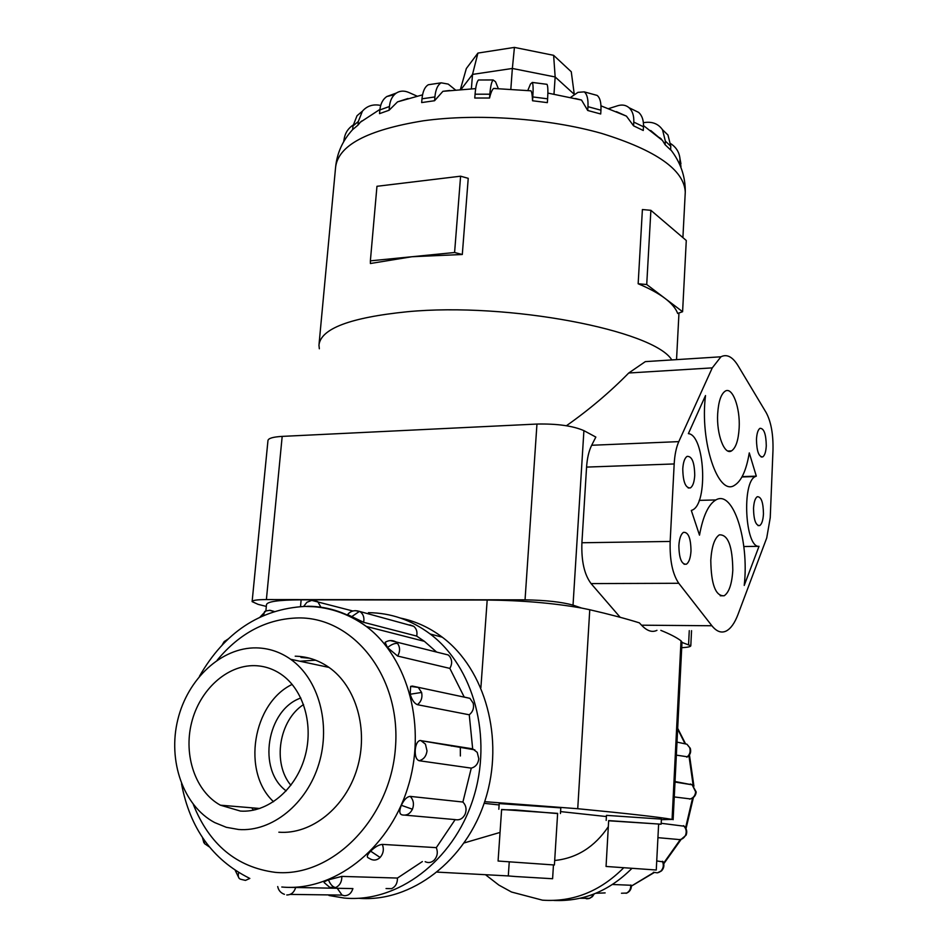 <?xml version="1.0" encoding="UTF-8"?>
<svg xmlns="http://www.w3.org/2000/svg" width="948" height="948" viewBox="0 0 948 948"><rect width="100%" height="100%" fill="white"/><g stroke="black" fill="none" stroke-linecap="round" stroke-linejoin="round"><path stroke-width="1.42" d="M553.454 864.991L552.601 878.737L515.38 876.521L508.294 875.928L509.242 862.052M557.637 813.372L501.622 809.474L498.079 861.033L554.402 864.991L557.637 813.348M498.826 809.26L499.217 803.584L560.801 807.862M557.625 813.585L515.605 809.947L501.611 809.687M658.635 824.037L608.663 820.601L606.056 866.46L656.265 870.015L658.635 824.025M606.175 820.423L606.459 815.363L661.396 819.108L661.135 824.191L608.652 820.778M658.623 824.203L661.135 824.191M315.589 660.187L299.876 661.23M238.647 829.5C271.934 832.107 306.891 803.916 318.907 763.792C331.125 723.727 318.445 678.78 290.633 659.263C280.146 651.916 268.711 648.124 256.327 647.875C221.512 647.283 187.657 678.721 177.774 719.781C167.678 760.77 183.201 805.836 214.651 822.556L226.299 827.296L238.647 829.5M254.597 665.65C264.196 665.899 273.083 668.802 281.26 674.384C303.798 689.8 314.179 725.777 304.581 757.938C295.136 790.146 267.218 812.993 240.448 811.073L220.386 805.184C195.525 791.556 183.32 755.509 191.567 722.755C199.637 689.943 226.845 665.022 254.597 665.65M400.566 618.096C415.568 621.201 429.48 627.564 442.301 637.21C485.198 669.324 504.715 738.705 485.305 799.733C466.167 860.855 411.148 902.662 358.711 898.289M329.003 895.505L344.124 898.04C397.105 903.195 453.251 861.211 473.04 799.176C493.102 737.236 473.585 666.574 430.179 633.999C411.385 619.98 390.801 612.87 368.428 612.669M289.211 887.364L352.917 888.584C351.376 893.348 348.509 895.718 344.325 895.706L342.062 895.09L337.227 888.288M328.446 879.851C330.449 884.603 332.855 887.174 335.687 887.553L329.738 887.328L324.228 882.659C323.6 882.173 325.01 881.237 328.446 879.851L341.837 876.402L397.437 878.061L422.381 861.554M370.644 851.174L380.112 857.466C377.174 860.203 374.022 860.772 370.668 859.161L368.345 857.869C366.438 857.039 367.196 854.812 370.644 851.174C374.97 846.955 378.856 844.692 382.328 844.384L436.305 847.642L455.17 819.605L405.009 815.138M401.336 805.29L412.427 809.225C410.01 813.917 406.562 815.801 402.082 814.877C399.333 814.107 399.084 810.907 401.336 805.29C404.049 799.626 407.012 796.664 410.211 796.391L462.897 802.032L471.274 768.129L419.146 760.723C416.279 759.692 414.975 756.066 415.248 749.844C415.793 744.512 417.333 741.395 419.869 740.483L472.673 748.849L469.26 714.792L417.452 704.696C414.383 703.511 411.965 700.015 410.2 694.232L410.626 686.399L412.333 686.068L469.935 698.344L473.182 703.132C474.225 707.919 472.922 711.806 469.26 714.792M469.935 698.344L464.212 697.041L449.85 668.399L397.674 656.063L387.483 647.567L385.113 642.365L385.824 641.915M436.601 652.058L424.396 641.334L416.693 636.096L363.605 622.303L347.561 614.565M314.061 606.732L305.126 606.412M397.437 878.061C397.532 883.18 395.577 886.712 391.571 888.667L386.049 888.549M462.897 802.032C466.12 805.397 466.854 809.474 465.113 814.237C462.802 818.705 459.484 820.482 455.17 819.605M409.927 624.898L413.719 626.296C416.528 628.678 417.511 631.949 416.693 636.096M442.728 653.587L448.226 654.961L449.684 656.383C452.22 660.14 452.279 664.145 449.85 668.399M472.673 748.849L477.235 752.368L478.799 758.791C478.124 763.839 475.612 766.956 471.274 768.129M436.305 847.642C438.094 852.276 437.419 856.411 434.255 860.073C431.435 862.68 428.401 863.213 425.154 861.685M295.207 656.194C307.342 656.454 318.564 660.175 328.885 667.321C356.223 686.305 368.843 729.889 357.1 768.662C345.534 807.495 311.465 834.75 278.854 832.202M300.978 657.438L309.581 658.22M485.471 874.708L498.873 885.088L511.505 892.021L542.481 900.173C572.995 902.223 600.025 891.476 623.571 867.918M690.334 748.47L686.956 744.227L682.596 743.303M661.183 823.291L684.231 826.218M612.515 884.484L631.368 885.278C631.534 888.892 630.029 891.487 626.841 893.052L621.473 893.241M656.727 860.95L663.126 861.874M675.035 781.519L691.365 784.683M319.346 348.769L318.955 345.167C320.697 328.66 350.168 317.521 407.356 311.738C508.246 302.057 653.907 330.307 671.812 359.932M411.965 256.73L370.395 263.508L370.372 260.854L454.59 252.512L462.304 254.491L411.965 256.73M449.708 90.475L442.906 91.316L434.575 100.725L421.67 102.574L421.99 98.805L434.895 96.945C435.618 89.539 437.727 84.834 441.199 82.832L448.203 84.088L455.384 89.894M408.019 98.497L397.532 101.874L389.107 110.241L379.532 113.642L379.864 109.944L389.427 106.508C390.078 100.322 392.365 95.843 396.3 93.07C400.02 90.712 404.144 90.498 408.671 92.418L417.025 96.115M379.911 109.411L360.394 122.185L358 125.1L358.332 121.463L362.409 111.165C367.113 105.82 373.204 103.913 380.693 105.429M358 125.112L352.656 129.592L352.988 125.966L358.332 121.463M361.01 121.534L361.887 120.965M710.787 560.126C711.711 546.475 714.567 538.037 719.354 534.85C728.04 534.411 732.52 546.214 732.804 570.258C731.939 583.956 729.059 592.464 724.177 595.771C715.574 596.304 711.107 584.418 710.787 560.126M717.672 413.826C718.466 401.585 720.99 394.013 725.232 391.133C732.46 386.464 740.329 407.735 739.156 427.963C738.409 440.275 735.873 447.918 731.536 450.881C724.497 455.561 716.427 434.457 717.672 413.826M753.53 508.341C753.921 502.025 755.165 498.15 757.286 496.705C761.232 496.622 763.282 502.345 763.46 513.887C763.081 520.215 761.825 524.114 759.692 525.571C755.769 525.69 753.707 519.942 753.53 508.341M756.468 439.362C756.824 433.355 758.009 429.681 760 428.306C763.981 428.283 766.067 434.113 766.28 445.809C765.925 451.829 764.74 455.526 762.725 456.912C758.767 456.972 756.682 451.118 756.468 439.362M678.875 545.456C679.372 538.428 680.925 534.056 683.52 532.338C688.343 531.994 690.843 538.227 690.997 551.025C690.523 558.064 688.971 562.46 686.352 564.214C681.541 564.581 679.052 558.325 678.875 545.456M682.773 468.762C683.235 462.126 684.681 458.002 687.11 456.367C691.993 456.095 694.529 462.458 694.73 475.446C694.292 482.094 692.834 486.253 690.381 487.912C685.523 488.208 682.987 481.821 682.773 468.762M656.952 630.337C652.153 632.683 647.022 630.977 641.547 625.194L639.343 622.848C625.822 618.617 609.291 614.257 589.763 609.742L581.586 608.047C553.028 603.058 521.566 600.38 487.189 600.037L301.144 599.835C278.605 599.954 267.052 601.577 266.483 604.717L265.89 610.879M738.018 614.399C734.747 623.049 730.825 628.571 726.275 630.989C721.381 633.359 716.593 631.617 711.889 625.751L678.768 583.281C672.511 574.073 669.644 560.126 670.165 541.45L674.182 463.951C674.703 454.839 676.232 447.397 678.792 441.626L712.268 367.883L720.942 356.792C726.879 353.805 732.579 356.78 738.054 365.703L766.221 412.7C771.08 421.824 773.331 434.326 772.987 450.229L770.238 517.691L766.731 537.919L738.018 614.399M266.317 606.424L258.117 604.362L252.121 601.625C252.393 600.297 257.145 599.61 266.388 599.574L525.05 599.835C545.681 600.202 561.678 601.968 573.03 605.144L581.586 608.047M681.968 642.412L690.808 645.754C690.725 646.714 687.691 647.365 681.707 647.697M574.334 94.836L571.265 71.752L553.62 55.328L514.432 47.4L477.922 53.076L466.333 68.54L460.396 89.468M574.358 94.421L555.161 76.966L553.62 55.328M553.988 94.089L555.161 76.966L512.358 68.457L514.432 47.4M510.842 89.1L512.358 68.457L472.519 74.406L477.922 53.076M471.393 88.78L472.519 74.406L461.072 89.408M756.314 476.157L755.402 476.536C741.644 481.714 745.092 547.897 759.004 546.332L744.227 585.426C749.358 540.704 733.136 489.452 715.882 499.94C708.452 504.312 702.989 516.044 699.505 535.158L691.317 510.474L692.419 510.024C708.334 503.412 704.743 434.883 688.378 433.639L705.513 395.553C699.648 441.697 718.193 496.657 734.51 485.305C741.443 481.063 746.36 470.267 749.275 452.895L756.314 476.157L742.154 476.607M743.825 546.534L759.004 546.332M620.182 617.302L591.078 583.589C584.324 574.595 581.266 560.991 581.906 542.754L586.575 467.091C587.179 458.192 588.874 450.916 591.682 445.264L595.842 437.075L583.909 430.641C572.888 425.842 557.234 423.638 536.959 424.052L282.184 436.388C273.06 436.921 268.32 438.308 267.964 440.559L252.132 601.518M566.43 425.735C589.218 409.678 609.991 392.105 628.737 373.002L645.327 361.626L656.561 360.915M682.596 311.714L677.666 313.444C675.877 308.479 671.67 303.479 665.058 298.419L682.596 311.714L686.281 240.496L650.885 210.314L642.4 209.544L638.158 283.76L646.726 284.519L665.058 298.419C658.386 293.359 649.416 288.476 638.158 283.76M650.885 210.314L646.726 284.519M462.304 254.491L468.229 178.331L460.598 176.198L376.96 186.294L370.372 260.854M460.598 176.198L454.59 252.512M659.393 137.567L661.218 138.846M643.384 122.683L645.564 122.399C652.923 121.664 658.564 124.117 662.51 129.746L665.33 141.086L670.793 146.288L670.591 149.926L665.129 144.748L662.498 140.482L650.731 130.54M608.699 108.593L617.764 105.726C622.161 104.398 625.917 105.062 629.034 107.705C632.482 110.916 634.07 115.715 633.785 122.091L643.467 126.759L643.254 130.48L633.572 125.835L626.45 116.142L616.401 111.639M570.601 97.395L577.984 92.335L584.264 91.873C587.096 94.243 588.329 99.185 587.961 106.686L600.949 110.205L600.712 113.985L587.713 110.478L581.527 100.05L575.46 98.521M527.811 90.475L530.501 83.993L532.326 82.44C533.167 84.135 533.333 88.97 532.8 96.933L547.612 98.817L547.351 102.633L532.539 100.761M532.8 96.933L532.539 100.749C532.349 95.487 531.84 92.169 530.987 90.818L493.588 88.46C492.107 89.669 490.768 92.857 489.559 98.023L474.77 98.023L475.067 94.208L489.843 94.208C490.507 86.268 491.609 81.516 493.138 79.964L495.543 81.765L498.293 88.555M496.136 88.508L493.588 88.46M680.925 167.476L680.226 159.987M670.781 143.705C676.208 147.284 679.266 152.249 679.965 158.577L679.823 164.833M670.793 146.288L667.973 135.019L662.676 129.912M665.33 141.086L665.129 144.748M643.467 126.759C643.739 120.408 642.14 115.632 638.691 112.421L633.643 109.956M633.785 122.091L633.572 125.835M600.949 110.205C601.305 102.716 600.048 97.798 597.169 95.428L594.064 94.563M587.961 106.686L587.713 110.478M547.612 98.817C548.122 90.854 547.92 86.031 547.008 84.325L546.095 84.206M489.559 98.023L489.843 94.208M479.818 79.987L478.479 79.987C476.88 81.54 475.742 86.28 475.067 94.208M434.575 100.725L434.895 96.945M431.814 84.23L428.354 84.739C424.846 86.742 422.725 91.435 421.99 98.805M389.107 110.241L389.427 106.508M394.392 94.646L386.748 96.554C382.802 99.315 380.515 103.782 379.864 109.944M361.662 111.793L357.041 115.727L352.988 125.966M343.934 141.347L344.29 138.218C345.356 132.661 348.295 128.276 353.083 125.065M484.677 801.676L577.735 808.715C628.583 813.633 660.021 817.2 672.073 819.416L661.372 819.665M681.979 642.116L681.008 640.812C676.706 637.542 669.987 634.058 660.851 630.373M690.345 783.996L692.17 784.814L696.188 791.971C695.808 795.597 693.877 797.92 690.393 798.939L674.265 796.936M683.615 825.708C686.613 828.291 687.454 831.408 686.139 835.081L685.534 835.235C683.721 838.719 681.02 840.106 677.405 839.395L657.936 837.665M677.002 742.118L686.956 744.227L690.263 748.28C691.27 751.717 690.405 754.572 687.667 756.824L676.351 755.141M658.836 824.215L658.587 824.902M631.795 868.51C609.22 891.037 583.269 901.678 553.916 900.446M273.569 801.735C241.444 772.004 252.761 703.25 292.162 684.397M300.836 698.001C266.755 709.697 256.991 769.788 286.213 790.893M303.573 704.542C279.044 720.279 272.147 763.081 290.894 785.3M251.718 807.803L253.59 810.161M255.522 809.722L254.562 808.04M554.687 860.511C576.763 858.213 594.633 846.943 608.32 826.703M451.509 745.436L451.532 746.123M606.388 816.548L560.564 811.595M508.294 875.928L437.312 872.124M464.224 842.914L500.046 832.427M499.122 804.947L484.12 803.323M460.373 755.983L460.325 746.858M193.309 804.437C209.307 844.597 236.585 867.23 275.121 872.338C331.859 878.049 390.268 818.942 395.411 748.162C401.395 677.441 354.185 617.385 298.762 617.918C267.194 618.582 240.01 632.672 217.199 660.164M307.638 606.222C328.909 606.376 348.461 613.119 366.307 626.438C408.41 658.007 427.181 727.554 407.427 788.807C387.957 850.143 333.175 891.938 281.793 887.008M263.449 615.477L264.646 611.519L266.175 610.832M274.102 611.46L269.339 610.287M238.612 872.587C237.758 876.485 238.505 878.725 240.851 879.306L245.473 880.396L249.845 878.429M410.2 694.232L421.599 692.443L418.269 687.419L410.626 686.399M417.452 704.696C421.268 701.544 422.642 697.467 421.599 692.443M351.341 616.911L359.493 611.353L355.227 610.666M363.605 622.303C364.482 617.954 363.487 614.541 360.596 612.053L359.493 611.353M320.91 607.194L317.734 601.613L312.745 600.333M387.483 647.567C391.453 644.415 394.818 643.052 397.591 643.455L396.098 641.962L390.268 640.575M397.674 656.063C400.21 651.584 400.186 647.389 397.591 643.455M419.146 760.723C423.661 759.49 426.28 756.208 427.015 750.899L425.451 744.144L420.734 740.471M204.27 840.212L204.484 843.601L209.295 846.896M223.965 643.028L224.617 641.204M595.83 893.277L605.144 892.909M630.775 886.439L653.883 872.456M663.209 863.758L680.344 839.525M685.582 827.841L692.597 798.05M693.178 785.477L688.852 755.046M684.776 743.244L677.654 728.976M683.425 825.672C686.174 828.327 686.885 831.515 685.534 835.235M630.728 885.029C630.93 889.034 629.389 891.807 626.083 893.324M593.436 894.237L591.682 896.938L589.087 898.538L586.717 898.811L583.352 897.483M662.936 861.507C664.536 864.872 664.121 867.93 661.716 870.667L657.379 872.859L653.433 872.255M662.379 861.294C663.979 864.92 663.505 868.167 660.969 871.022M675 782.053L692.17 784.814L695.654 791.853C695.204 795.81 693.189 798.228 689.623 799.117M319.073 343.934L335.556 167.666C337.844 145.542 367.101 129.923 423.329 120.799C477.354 113.286 548.501 118.322 601.636 133.407C656.265 150.353 684.136 169.929 685.274 192.124L685.179 193.961M641.547 625.194L711.889 625.751M591.078 583.589L678.768 583.281M581.906 542.754L670.165 541.45M586.575 467.091L674.182 463.951M591.682 445.264L678.792 441.626M628.737 373.002L712.268 367.883M688.592 644.356L689.267 630.645M573.03 605.144L583.909 430.641M680.012 161.314L680.984 166.469M343.745 141.667L344.077 139.783M266.388 599.574L282.184 436.388M525.05 599.835L536.959 424.052M589.763 609.742L577.735 808.715M681.008 640.812L672.073 819.416M689.765 748.031C690.736 751.811 689.729 754.857 686.767 757.179M286.758 894.959C291.083 894.983 294.07 892.483 295.705 887.482M380.112 857.466C383.419 853.615 384.153 849.254 382.328 844.384M412.427 809.225C414.276 804.2 413.541 799.922 410.211 796.391M335.687 887.553C339.846 885.491 341.896 881.782 341.837 876.402M487.189 600.037L480.885 687.727M301.144 599.835L300.528 606.471M560.801 807.838L560.446 813.55M329.015 667.416L290.633 659.263M442.301 637.21L430.179 633.999M424.396 641.334L366.307 626.438C347.478 612.906 326.989 606.234 304.865 606.412C259.894 609.043 224.759 632.34 199.447 676.28M181.518 783.771C189.92 828.22 212.482 859.67 249.182 878.109M274.138 611.448L270.038 610.299L265.914 610.927L260.108 616.994M235.282 870.501L239.026 878.192M413.719 626.296L358.889 611.247C354.327 609.92 350.523 611.057 347.489 614.66M352.881 611.01L311.726 600.392L306.915 602.276L303.751 606.293M277.705 886.558C278.499 890.397 280.738 892.992 284.424 894.32M290.183 894.402L342.062 895.09M202.481 837.594L203.832 842.654M228.006 639.07L224.095 641.737L222.259 644.782M677.69 728.337L685.617 743.943M689.457 754.964L693.924 786.141M693.415 797.469L686.02 828.647M686.103 835.152L681.197 839.312L663.766 863.77M654.203 872.575L630.775 886.487M580.14 898.266L589.68 898.337L592.405 896.654L594.183 893.94M335.556 167.666C336.919 153.185 342.643 140.47 352.739 129.497M422.535 94.847L397.532 101.874M688.189 487.971L690.381 487.912M684.065 564.238L686.352 564.214M761.137 456.972L762.725 456.912M758.045 525.607L759.692 525.571M727.886 451.023L731.536 450.881M720.219 595.771L724.177 595.771M741.964 476.963L755.402 476.536M699.209 500.378L715.882 499.94M645.327 361.626L720.942 356.792M670.615 149.571C680.605 162.404 685.499 176.589 685.274 192.124L682.904 237.604M662.498 140.482L643.514 125.598M626.45 116.142L600.985 105.844M581.527 100.05L547.873 93.082M475.683 88.614L442.906 91.316M679.965 158.577L680.937 163.755M662.51 129.746L667.973 135.019M629.034 107.705L638.691 112.421M584.264 91.873L597.169 95.428M532.326 82.44L547.008 84.325M478.479 79.987L493.138 79.964M428.354 84.739L441.199 82.832M386.748 96.554L396.3 93.07M357.041 115.727L362.409 111.165M343.65 141.821L344.29 138.218M690.808 645.754L691.542 630.669M676.54 359.636L678.969 312.982M658.528 872.563L661.42 870.951M419.869 740.483L474.841 749.868M385.113 642.365C388.692 640.101 392.354 639.971 396.098 641.962L448.226 654.961M220.386 805.184L259.823 808.49M681.991 642.175L673.127 819.7"/></g></svg>
